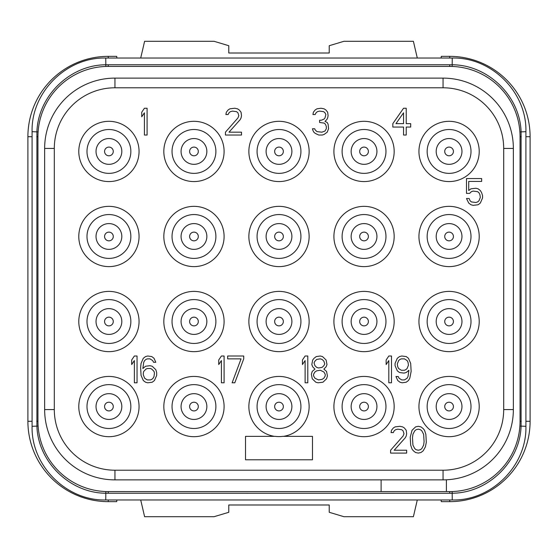 <?xml version="1.0" encoding="UTF-8"?>
<svg xmlns="http://www.w3.org/2000/svg" width="558" height="558" viewBox="0 0 558 558"><rect width="100%" height="100%" fill="white"/><g stroke="black" fill="none" stroke-linecap="round" stroke-linejoin="round"><path stroke-width="0.84" d="M446.4 479.803L446.4 491.598L108.252 491.598A70.308 70.308 0 0 1 37.944 421.29L37.944 136.71A70.308 70.308 0 0 1 108.252 66.402L449.748 66.402A70.308 70.308 0 0 1 520.056 136.71L520.056 421.29A70.308 70.308 0 0 1 449.748 491.598L446.4 491.598L449.748 491.598L449.748 493.272L105.741 493.237C70.001 493.049 38.118 462.045 36.912 426.312L36.912 131.688C38.118 95.955 70.001 64.951 105.741 64.763L452.259 64.763C487.999 64.951 519.882 95.955 521.088 131.688L521.088 426.312C519.882 462.045 487.999 493.049 452.259 493.237L449.748 493.272M451.122 491.584L449.748 491.598M519.986 424.366L519.896 426.082L525.915 426.312C526.926 465.672 491.619 500.979 452.259 499.968L452.147 491.556M525.915 426.312L525.915 131.688L519.896 131.918L519.986 133.634M106.878 66.416L451.122 66.416M38.014 133.634L38.104 131.918L32.085 131.688C31.074 92.328 66.381 57.021 105.741 58.032L105.853 66.444M452.259 499.968L105.741 499.968C66.374 500.979 31.067 465.665 32.085 426.312L38.104 426.082L38.014 424.366M381.114 479.88L381.114 491.598L106.878 491.584M117.919 66.402L108.252 66.402L108.252 64.728M449.748 64.728L449.748 66.402L440.081 66.402M108.252 493.272L108.252 491.598L117.919 491.598M32.085 421.29L27.9 421.29A80.352 80.352 0 0 0 108.252 501.642L116.706 501.642L116.908 499.968M116.908 58.032L116.706 56.358L108.252 56.358A80.352 80.352 0 0 0 27.9 136.71L27.9 421.29M441.092 499.968L441.294 501.642L449.748 501.642A80.352 80.352 0 0 0 530.1 421.29L530.1 136.71A80.352 80.352 0 0 0 449.748 56.358L441.294 56.358L441.092 58.032M417.293 499.968L413.387 516.708L343.951 516.708L329.22 512.286L329.22 504.99L228.78 504.99L228.78 512.286L214.049 516.708L144.613 516.708L140.707 499.968M140.707 58.032L144.613 41.292L214.049 41.292L228.78 45.714L228.78 53.01L329.22 53.01L329.22 45.714L343.951 41.292L413.387 41.292L417.293 58.032M443.052 479.88L114.948 479.88A70.308 70.308 0 0 1 44.64 409.572L44.64 148.428A70.308 70.308 0 0 1 114.948 78.12L443.052 78.12A70.308 70.308 0 0 1 513.36 148.428L513.36 409.572A70.308 70.308 0 0 1 443.052 479.88L443.052 470.213L114.948 470.213A60.641 60.641 0 0 1 54.307 409.572L54.307 148.428A60.641 60.641 0 0 1 114.948 87.787L443.052 87.787A60.641 60.641 0 0 1 503.693 148.428L503.693 409.572A60.641 60.641 0 0 1 443.052 470.213M449.078 376.427A30.132 30.132 0 0 0 418.946 406.559A30.132 30.132 0 0 0 449.078 436.691A30.132 30.132 0 0 0 479.21 406.559A30.132 30.132 0 0 0 449.078 376.427M364.039 376.427A30.132 30.132 0 0 0 333.907 406.559A30.132 30.132 0 0 0 364.039 436.691A30.132 30.132 0 0 0 394.171 406.559A30.132 30.132 0 0 0 364.039 376.427M193.961 376.427A30.132 30.132 0 0 0 163.829 406.559A30.132 30.132 0 0 0 193.961 436.691A30.132 30.132 0 0 0 224.093 406.559A30.132 30.132 0 0 0 193.961 376.427M108.922 376.427A30.132 30.132 0 0 0 78.79 406.559A30.132 30.132 0 0 0 108.922 436.691A30.132 30.132 0 0 0 139.054 406.559A30.132 30.132 0 0 0 108.922 376.427M449.078 291.388A30.132 30.132 0 0 0 418.946 321.52A30.132 30.132 0 0 0 449.078 351.652A30.132 30.132 0 0 0 479.21 321.52A30.132 30.132 0 0 0 449.078 291.388M364.039 291.388A30.132 30.132 0 0 0 333.907 321.52A30.132 30.132 0 0 0 364.039 351.652A30.132 30.132 0 0 0 394.171 321.52A30.132 30.132 0 0 0 364.039 291.388M279 291.388A30.132 30.132 0 0 0 248.868 321.52A30.132 30.132 0 0 0 279 351.652A30.132 30.132 0 0 0 309.132 321.52A30.132 30.132 0 0 0 279 291.388M193.961 291.388A30.132 30.132 0 0 0 163.829 321.52A30.132 30.132 0 0 0 193.961 351.652A30.132 30.132 0 0 0 224.093 321.52A30.132 30.132 0 0 0 193.961 291.388M108.922 291.388A30.132 30.132 0 0 0 78.79 321.52A30.132 30.132 0 0 0 108.922 351.652A30.132 30.132 0 0 0 139.054 321.52A30.132 30.132 0 0 0 108.922 291.388M449.078 206.348A30.132 30.132 0 0 0 418.946 236.48A30.132 30.132 0 0 0 449.078 266.612A30.132 30.132 0 0 0 479.21 236.48A30.132 30.132 0 0 0 449.078 206.348M364.039 206.348A30.132 30.132 0 0 0 333.907 236.48A30.132 30.132 0 0 0 364.039 266.612A30.132 30.132 0 0 0 394.171 236.48A30.132 30.132 0 0 0 364.039 206.348M279 206.348A30.132 30.132 0 0 0 248.868 236.48A30.132 30.132 0 0 0 279 266.612A30.132 30.132 0 0 0 309.132 236.48A30.132 30.132 0 0 0 279 206.348M193.961 206.348A30.132 30.132 0 0 0 163.829 236.48A30.132 30.132 0 0 0 193.961 266.612A30.132 30.132 0 0 0 224.093 236.48A30.132 30.132 0 0 0 193.961 206.348M108.922 206.348A30.132 30.132 0 0 0 78.79 236.48A30.132 30.132 0 0 0 108.922 266.612A30.132 30.132 0 0 0 139.054 236.48A30.132 30.132 0 0 0 108.922 206.348M449.078 121.309A30.132 30.132 0 0 0 418.946 151.441A30.132 30.132 0 0 0 449.078 181.573A30.132 30.132 0 0 0 479.21 151.441A30.132 30.132 0 0 0 449.078 121.309M364.039 121.309A30.132 30.132 0 0 0 333.907 151.441A30.132 30.132 0 0 0 364.039 181.573A30.132 30.132 0 0 0 394.171 151.441A30.132 30.132 0 0 0 364.039 121.309M279 121.309A30.132 30.132 0 0 0 248.868 151.441A30.132 30.132 0 0 0 279 181.573A30.132 30.132 0 0 0 309.132 151.441A30.132 30.132 0 0 0 279 121.309M193.961 121.309A30.132 30.132 0 0 0 163.829 151.441A30.132 30.132 0 0 0 193.961 181.573A30.132 30.132 0 0 0 224.093 151.441A30.132 30.132 0 0 0 193.961 121.309M108.922 121.309A30.132 30.132 0 0 0 78.79 151.441A30.132 30.132 0 0 0 108.922 181.573A30.132 30.132 0 0 0 139.054 151.441A30.132 30.132 0 0 0 108.922 121.309M283.478 436.356A30.132 30.132 0 0 0 309.048 404.313A30.132 30.132 0 0 0 279 376.427A30.132 30.132 0 0 0 248.952 404.313A30.132 30.132 0 0 0 274.522 436.356M449.078 384.629A21.929 21.929 0 0 1 471.008 406.559A21.929 21.929 0 0 1 449.078 428.488A21.929 21.929 0 0 1 427.149 406.559A21.929 21.929 0 0 1 449.078 384.629M461.968 406.559A12.89 12.89 0 0 1 449.078 419.449A12.89 12.89 0 0 1 436.189 406.559A12.89 12.89 0 0 1 449.078 393.669A12.89 12.89 0 0 1 461.968 406.559A12.89 12.89 0 0 0 449.078 393.669A12.89 12.89 0 0 0 436.189 406.559A12.89 12.89 0 0 0 449.078 419.449A12.89 12.89 0 0 0 461.968 406.559M364.039 384.629A21.929 21.929 0 0 1 385.969 406.559A21.929 21.929 0 0 1 364.039 428.488A21.929 21.929 0 0 1 342.11 406.559A21.929 21.929 0 0 1 364.039 384.629M376.929 406.559A12.89 12.89 0 0 1 364.039 419.449A12.89 12.89 0 0 1 351.149 406.559A12.89 12.89 0 0 1 364.039 393.669A12.89 12.89 0 0 1 376.929 406.559A12.89 12.89 0 0 0 364.039 393.669A12.89 12.89 0 0 0 351.149 406.559A12.89 12.89 0 0 0 364.039 419.449A12.89 12.89 0 0 0 376.929 406.559M193.961 384.629A21.929 21.929 0 0 1 215.89 406.559A21.929 21.929 0 0 1 193.961 428.488A21.929 21.929 0 0 1 172.031 406.559A21.929 21.929 0 0 1 193.961 384.629M206.851 406.559A12.89 12.89 0 0 1 193.961 419.449A12.89 12.89 0 0 1 181.071 406.559A12.89 12.89 0 0 1 193.961 393.669A12.89 12.89 0 0 1 206.851 406.559A12.89 12.89 0 0 0 193.961 393.669A12.89 12.89 0 0 0 181.071 406.559A12.89 12.89 0 0 0 193.961 419.449A12.89 12.89 0 0 0 206.851 406.559M108.922 384.629A21.929 21.929 0 0 1 130.851 406.559A21.929 21.929 0 0 1 108.922 428.488A21.929 21.929 0 0 1 86.992 406.559A21.929 21.929 0 0 1 108.922 384.629M121.811 406.559A12.89 12.89 0 0 1 108.922 419.449A12.89 12.89 0 0 1 96.032 406.559A12.89 12.89 0 0 1 108.922 393.669A12.89 12.89 0 0 1 121.811 406.559A12.89 12.89 0 0 0 108.922 393.669A12.89 12.89 0 0 0 96.032 406.559A12.89 12.89 0 0 0 108.922 419.449A12.89 12.89 0 0 0 121.811 406.559M449.078 299.59A21.929 21.929 0 0 1 471.008 321.52A21.929 21.929 0 0 1 449.078 343.449A21.929 21.929 0 0 1 427.149 321.52A21.929 21.929 0 0 1 449.078 299.59M461.968 321.52A12.89 12.89 0 0 1 449.078 334.409A12.89 12.89 0 0 1 436.189 321.52A12.89 12.89 0 0 1 449.078 308.63A12.89 12.89 0 0 1 461.968 321.52A12.89 12.89 0 0 0 449.078 308.63A12.89 12.89 0 0 0 436.189 321.52A12.89 12.89 0 0 0 449.078 334.409A12.89 12.89 0 0 0 461.968 321.52M364.039 299.59A21.929 21.929 0 0 1 385.969 321.52A21.929 21.929 0 0 1 364.039 343.449A21.929 21.929 0 0 1 342.11 321.52A21.929 21.929 0 0 1 364.039 299.59M376.929 321.52A12.89 12.89 0 0 1 364.039 334.409A12.89 12.89 0 0 1 351.149 321.52A12.89 12.89 0 0 1 364.039 308.63A12.89 12.89 0 0 1 376.929 321.52A12.89 12.89 0 0 0 364.039 308.63A12.89 12.89 0 0 0 351.149 321.52A12.89 12.89 0 0 0 364.039 334.409A12.89 12.89 0 0 0 376.929 321.52M279 299.59A21.929 21.929 0 0 1 300.929 321.52A21.929 21.929 0 0 1 279 343.449A21.929 21.929 0 0 1 257.071 321.52A21.929 21.929 0 0 1 279 299.59M291.89 321.52A12.89 12.89 0 0 1 279 334.409A12.89 12.89 0 0 1 266.11 321.52A12.89 12.89 0 0 1 279 308.63A12.89 12.89 0 0 1 291.89 321.52A12.89 12.89 0 0 0 279 308.63A12.89 12.89 0 0 0 266.11 321.52A12.89 12.89 0 0 0 279 334.409A12.89 12.89 0 0 0 291.89 321.52M193.961 299.59A21.929 21.929 0 0 1 215.89 321.52A21.929 21.929 0 0 1 193.961 343.449A21.929 21.929 0 0 1 172.031 321.52A21.929 21.929 0 0 1 193.961 299.59M206.851 321.52A12.89 12.89 0 0 1 193.961 334.409A12.89 12.89 0 0 1 181.071 321.52A12.89 12.89 0 0 1 193.961 308.63A12.89 12.89 0 0 1 206.851 321.52A12.89 12.89 0 0 0 193.961 308.63A12.89 12.89 0 0 0 181.071 321.52A12.89 12.89 0 0 0 193.961 334.409A12.89 12.89 0 0 0 206.851 321.52M108.922 299.59A21.929 21.929 0 0 1 130.851 321.52A21.929 21.929 0 0 1 108.922 343.449A21.929 21.929 0 0 1 86.992 321.52A21.929 21.929 0 0 1 108.922 299.59M121.811 321.52A12.89 12.89 0 0 1 108.922 334.409A12.89 12.89 0 0 1 96.032 321.52A12.89 12.89 0 0 1 108.922 308.63A12.89 12.89 0 0 1 121.811 321.52A12.89 12.89 0 0 0 108.922 308.63A12.89 12.89 0 0 0 96.032 321.52A12.89 12.89 0 0 0 108.922 334.409A12.89 12.89 0 0 0 121.811 321.52M449.078 214.551A21.929 21.929 0 0 1 471.008 236.48A21.929 21.929 0 0 1 449.078 258.41A21.929 21.929 0 0 1 427.149 236.48A21.929 21.929 0 0 1 449.078 214.551M461.968 236.48A12.89 12.89 0 0 1 449.078 249.37A12.89 12.89 0 0 1 436.189 236.48A12.89 12.89 0 0 1 449.078 223.591A12.89 12.89 0 0 1 461.968 236.48A12.89 12.89 0 0 0 449.078 223.591A12.89 12.89 0 0 0 436.189 236.48A12.89 12.89 0 0 0 449.078 249.37A12.89 12.89 0 0 0 461.968 236.48M364.039 214.551A21.929 21.929 0 0 1 385.969 236.48A21.929 21.929 0 0 1 364.039 258.41A21.929 21.929 0 0 1 342.11 236.48A21.929 21.929 0 0 1 364.039 214.551M376.929 236.48A12.89 12.89 0 0 1 364.039 249.37A12.89 12.89 0 0 1 351.149 236.48A12.89 12.89 0 0 1 364.039 223.591A12.89 12.89 0 0 1 376.929 236.48A12.89 12.89 0 0 0 364.039 223.591A12.89 12.89 0 0 0 351.149 236.48A12.89 12.89 0 0 0 364.039 249.37A12.89 12.89 0 0 0 376.929 236.48M279 214.551A21.929 21.929 0 0 1 300.929 236.48A21.929 21.929 0 0 1 279 258.41A21.929 21.929 0 0 1 257.071 236.48A21.929 21.929 0 0 1 279 214.551M291.89 236.48A12.89 12.89 0 0 1 279 249.37A12.89 12.89 0 0 1 266.11 236.48A12.89 12.89 0 0 1 279 223.591A12.89 12.89 0 0 1 291.89 236.48A12.89 12.89 0 0 0 279 223.591A12.89 12.89 0 0 0 266.11 236.48A12.89 12.89 0 0 0 279 249.37A12.89 12.89 0 0 0 291.89 236.48M193.961 214.551A21.929 21.929 0 0 1 215.89 236.48A21.929 21.929 0 0 1 193.961 258.41A21.929 21.929 0 0 1 172.031 236.48A21.929 21.929 0 0 1 193.961 214.551M206.851 236.48A12.89 12.89 0 0 1 193.961 249.37A12.89 12.89 0 0 1 181.071 236.48A12.89 12.89 0 0 1 193.961 223.591A12.89 12.89 0 0 1 206.851 236.48A12.89 12.89 0 0 0 193.961 223.591A12.89 12.89 0 0 0 181.071 236.48A12.89 12.89 0 0 0 193.961 249.37A12.89 12.89 0 0 0 206.851 236.48M108.922 214.551A21.929 21.929 0 0 1 130.851 236.48A21.929 21.929 0 0 1 108.922 258.41A21.929 21.929 0 0 1 86.992 236.48A21.929 21.929 0 0 1 108.922 214.551M121.811 236.48A12.89 12.89 0 0 1 108.922 249.37A12.89 12.89 0 0 1 96.032 236.48A12.89 12.89 0 0 1 108.922 223.591A12.89 12.89 0 0 1 121.811 236.48A12.89 12.89 0 0 0 108.922 223.591A12.89 12.89 0 0 0 96.032 236.48A12.89 12.89 0 0 0 108.922 249.37A12.89 12.89 0 0 0 121.811 236.48M449.078 129.512A21.929 21.929 0 0 1 471.008 151.441A21.929 21.929 0 0 1 449.078 173.371A21.929 21.929 0 0 1 427.149 151.441A21.929 21.929 0 0 1 449.078 129.512M461.968 151.441A12.89 12.89 0 0 1 449.078 164.331A12.89 12.89 0 0 1 436.189 151.441A12.89 12.89 0 0 1 449.078 138.551A12.89 12.89 0 0 1 461.968 151.441A12.89 12.89 0 0 0 449.078 138.551A12.89 12.89 0 0 0 436.189 151.441A12.89 12.89 0 0 0 449.078 164.331A12.89 12.89 0 0 0 461.968 151.441M364.039 129.512A21.929 21.929 0 0 1 385.969 151.441A21.929 21.929 0 0 1 364.039 173.371A21.929 21.929 0 0 1 342.11 151.441A21.929 21.929 0 0 1 364.039 129.512M376.929 151.441A12.89 12.89 0 0 1 364.039 164.331A12.89 12.89 0 0 1 351.149 151.441A12.89 12.89 0 0 1 364.039 138.551A12.89 12.89 0 0 1 376.929 151.441A12.89 12.89 0 0 0 364.039 138.551A12.89 12.89 0 0 0 351.149 151.441A12.89 12.89 0 0 0 364.039 164.331A12.89 12.89 0 0 0 376.929 151.441M279 129.512A21.929 21.929 0 0 1 300.929 151.441A21.929 21.929 0 0 1 279 173.371A21.929 21.929 0 0 1 257.071 151.441A21.929 21.929 0 0 1 279 129.512M291.89 151.441A12.89 12.89 0 0 1 279 164.331A12.89 12.89 0 0 1 266.11 151.441A12.89 12.89 0 0 1 279 138.551A12.89 12.89 0 0 1 291.89 151.441A12.89 12.89 0 0 0 279 138.551A12.89 12.89 0 0 0 266.11 151.441A12.89 12.89 0 0 0 279 164.331A12.89 12.89 0 0 0 291.89 151.441M193.961 129.512A21.929 21.929 0 0 1 215.89 151.441A21.929 21.929 0 0 1 193.961 173.371A21.929 21.929 0 0 1 172.031 151.441A21.929 21.929 0 0 1 193.961 129.512M206.851 151.441A12.89 12.89 0 0 1 193.961 164.331A12.89 12.89 0 0 1 181.071 151.441A12.89 12.89 0 0 1 193.961 138.551A12.89 12.89 0 0 1 206.851 151.441A12.89 12.89 0 0 0 193.961 138.551A12.89 12.89 0 0 0 181.071 151.441A12.89 12.89 0 0 0 193.961 164.331A12.89 12.89 0 0 0 206.851 151.441M108.922 129.512A21.929 21.929 0 0 1 130.851 151.441A21.929 21.929 0 0 1 108.922 173.371A21.929 21.929 0 0 1 86.992 151.441A21.929 21.929 0 0 1 108.922 129.512M121.811 151.441A12.89 12.89 0 0 1 108.922 164.331A12.89 12.89 0 0 1 96.032 151.441A12.89 12.89 0 0 1 108.922 138.551A12.89 12.89 0 0 1 121.811 151.441A12.89 12.89 0 0 0 108.922 138.551A12.89 12.89 0 0 0 96.032 151.441A12.89 12.89 0 0 0 108.922 164.331A12.89 12.89 0 0 0 121.811 151.441M147.089 135.036L147.089 108.252L144.41 108.252L141.732 112.242L141.732 116.803L144.41 112.814L144.41 135.036L147.089 135.036M225.432 132.183L225.432 135.036L241.502 135.036L241.502 132.183L229.003 132.183L240.163 119.649L241.056 117.94L241.502 115.659L241.056 112.242L239.27 109.961L237.485 108.824L234.806 108.252L229.896 108.824L228.11 109.961L226.325 112.242L225.878 114.523L228.11 114.523L229.003 112.814L230.342 111.67L232.574 111.105L236.592 111.67L237.931 112.814L238.824 115.659L237.931 117.94L225.432 132.183M327.211 132.183L328.55 128.765L328.104 124.211L327.211 122.502L324.979 121.358L326.765 119.649L327.658 117.94L328.104 115.659L327.658 112.242L325.872 109.961L324.086 108.824L320.962 108.252L316.944 108.824L315.158 109.961L313.373 112.242L312.926 114.523L315.158 114.523L316.051 112.814L317.39 111.67L319.622 111.105L323.64 111.67L324.979 112.814L325.872 114.523L324.979 117.94L324.086 119.077L321.408 120.221L319.622 120.221L319.622 122.502L324.086 123.067L325.426 124.211L326.318 126.485L326.318 128.765L324.979 131.046L321.854 132.183L316.944 131.618L315.158 129.909L314.712 128.765L312.48 128.765L312.926 130.474L313.819 132.183L315.158 133.327L318.73 135.036L322.301 135.036L324.086 134.464L327.211 132.183M403.546 108.252L392.832 123.639L392.832 127.057L403.546 127.057L403.546 135.036L406.224 135.036L406.224 127.057L410.688 127.057L410.688 123.639L406.224 123.639L406.224 108.252L403.546 108.252M395.957 123.639L403.546 112.814L403.546 123.639L395.957 123.639M469.613 193.375L471.398 191.666L473.184 191.094L477.648 191.666L478.987 192.81L479.88 194.519L480.326 197.365L478.987 200.782L477.648 201.926L475.862 202.491L471.398 201.926L470.059 200.782L469.166 198.509L466.488 198.509L468.72 203.063L470.952 204.772L473.184 205.344L478.094 204.772L480.326 203.063L482.558 197.937L482.558 195.656L481.666 192.81L480.326 190.529L478.094 188.82L475.862 188.248L470.952 188.82L468.72 190.529L468.72 181.413L481.666 181.413L481.666 178.56L466.488 178.56L466.488 193.375L469.613 193.375M137.045 382.788L137.045 356.004L134.366 356.004L131.688 359.994L131.688 364.555L134.366 360.566L134.366 382.788L137.045 382.788M155.794 369.682L152.222 366.264L149.99 365.692L145.526 366.264L142.848 368.538L143.741 362.275L144.634 360.566L145.973 359.422L147.312 358.857L149.99 358.857L152.669 360.566L153.562 362.275L155.794 362.275L154.008 358.285L151.776 356.576L147.758 356.004L145.526 356.576L143.294 358.285L141.062 363.411L140.616 367.401L141.062 375.381L143.294 380.507L145.526 382.216L147.758 382.788L152.222 382.216L154.454 380.507L156.686 375.381L156.686 372.528L155.794 369.682M154.008 371.391L154.454 373.1L154.008 376.517L153.115 378.226L151.776 379.37L150.437 379.935L147.312 379.935L144.634 378.226L143.294 374.809L143.294 373.1L143.741 371.391L145.973 369.11L147.312 368.538L150.437 368.538L151.776 369.11L154.008 371.391M224.093 382.788L224.093 356.004L221.414 356.004L218.736 359.994L218.736 364.555L221.414 360.566L221.414 382.788L224.093 382.788M243.734 358.857L243.734 356.004L227.664 356.004L227.664 358.857L241.056 358.857L232.128 382.788L234.806 382.788L243.734 358.857M307.793 382.788L307.793 356.004L305.114 356.004L302.436 359.994L302.436 364.555L305.114 360.566L305.114 382.788L307.793 382.788M314.935 369.11L312.257 371.391L311.364 374.237L312.257 378.798L315.828 382.216L318.06 382.788L322.97 382.216L326.542 378.798L327.434 375.952L326.542 371.391L323.863 369.11L326.095 366.829L326.988 364.555L326.095 359.994L322.524 356.576L320.292 356.004L316.274 356.576L314.042 358.285L312.703 359.994L311.81 364.555L312.703 366.829L314.935 369.11M318.506 379.935L314.935 378.226L313.596 375.952L313.596 374.237L314.935 371.963L316.721 370.819L320.292 370.254L323.863 371.963L325.202 374.237L325.202 375.952L323.863 378.226L322.078 379.37L318.506 379.935M320.292 358.857L322.078 359.422L323.863 361.131L324.756 363.983L323.863 365.692L322.078 367.401L318.506 367.973L316.721 367.401L314.935 365.692L314.042 362.84L314.935 361.131L316.721 359.422L320.292 358.857M391.493 382.788L391.493 356.004L388.814 356.004L386.136 359.994L386.136 364.555L388.814 360.566L388.814 382.788L391.493 382.788M395.957 376.517L397.742 380.507L399.974 382.216L402.206 382.788L406.224 382.216L408.456 380.507L409.795 378.226L411.134 371.391L410.688 363.411L408.456 358.285L406.224 356.576L401.76 356.004L399.528 356.576L397.296 358.285L395.064 363.411L395.064 365.692L397.296 370.819L399.528 372.528L403.992 373.1L406.224 372.528L408.902 370.254L408.01 376.517L407.117 378.226L404.438 379.935L401.76 379.935L399.082 378.226L398.189 376.517L395.957 376.517M408.456 365.12L407.117 368.538L405.778 369.682L404.438 370.254L401.314 370.254L398.635 368.538L397.742 366.829L397.296 363.983L398.635 360.566L399.974 359.422L401.314 358.857L404.438 358.857L407.117 360.566L408.01 362.275L408.456 365.12M390.6 450.243L390.6 453.096L406.67 453.096L406.67 450.243L394.171 450.243L405.331 437.709L406.224 436L406.67 433.719L406.224 430.302L404.438 428.021L402.653 426.884L399.974 426.312L395.064 426.884L393.278 428.021L391.493 430.302L391.046 432.583L393.278 432.583L394.171 430.874L395.51 429.73L397.742 429.165L401.76 429.73L403.099 430.874L403.992 433.719L403.099 436L390.6 450.243M410.242 437.137L410.688 445.117L412.027 449.106L413.366 450.815L415.598 452.524L418.277 453.096L420.955 452.524L423.187 450.815L425.419 446.825L426.312 442.271L425.866 434.291L424.526 430.302L423.187 428.593L420.955 426.884L418.277 426.312L415.598 426.884L412.027 430.302L410.242 437.137M412.474 437.709L412.92 434.291L414.706 430.874L416.045 429.73L418.277 429.165L420.509 429.73L421.848 430.874L423.634 434.291L424.08 441.699L423.634 445.117L421.848 448.534L420.509 449.678L418.277 450.243L416.045 449.678L414.706 448.534L412.92 445.117L412.474 437.709M312.48 459.792L312.48 436.356L282.739 436.356A30.027 30.027 0 0 1 275.261 436.356L245.52 436.356L245.52 459.792L312.48 459.792M279 384.629A21.929 21.929 0 0 1 300.929 406.559A21.929 21.929 0 0 1 279 428.488A21.929 21.929 0 0 1 257.071 406.559A21.929 21.929 0 0 1 279 384.629M291.89 406.559A12.89 12.89 0 0 1 279 419.449A12.89 12.89 0 0 1 266.11 406.559A12.89 12.89 0 0 1 279 393.669A12.89 12.89 0 0 1 291.89 406.559A12.89 12.89 0 0 0 279 393.669A12.89 12.89 0 0 0 266.11 406.559A12.89 12.89 0 0 0 279 419.449A12.89 12.89 0 0 0 291.89 406.559M105.853 491.556L105.741 499.968M520.056 421.29L521.228 421.29M520.056 136.71L521.228 136.71M452.147 66.444L452.259 58.032C491.626 57.021 526.933 92.335 525.915 131.688M37.944 136.71L36.772 136.71M37.944 421.29L36.772 421.29M108.252 499.968L108.252 501.642M525.915 136.71L530.1 136.71M449.748 58.032L449.748 56.358M525.915 421.29L530.1 421.29M449.748 499.968L449.748 501.642M108.252 58.032L108.252 56.358M32.085 136.71L27.9 136.71M114.948 479.88L114.948 470.213M44.64 409.572L54.307 409.572M44.64 148.428L54.307 148.428M114.948 78.12L114.948 87.787M443.052 78.12L443.052 87.787M513.36 148.428L503.693 148.428M513.36 409.572L503.693 409.572M453.431 406.559A4.352 4.352 0 0 1 449.078 410.911A4.352 4.352 0 0 1 444.726 406.559A4.352 4.352 0 0 1 449.078 402.206A4.352 4.352 0 0 1 453.431 406.559M368.392 406.559A4.352 4.352 0 0 1 364.039 410.911A4.352 4.352 0 0 1 359.687 406.559A4.352 4.352 0 0 1 364.039 402.206A4.352 4.352 0 0 1 368.392 406.559M198.313 406.559A4.352 4.352 0 0 1 193.961 410.911A4.352 4.352 0 0 1 189.608 406.559A4.352 4.352 0 0 1 193.961 402.206A4.352 4.352 0 0 1 198.313 406.559M113.274 406.559A4.352 4.352 0 0 1 108.922 410.911A4.352 4.352 0 0 1 104.569 406.559A4.352 4.352 0 0 1 108.922 402.206A4.352 4.352 0 0 1 113.274 406.559M453.431 321.52A4.352 4.352 0 0 1 449.078 325.872A4.352 4.352 0 0 1 444.726 321.52A4.352 4.352 0 0 1 449.078 317.167A4.352 4.352 0 0 1 453.431 321.52M368.392 321.52A4.352 4.352 0 0 1 364.039 325.872A4.352 4.352 0 0 1 359.687 321.52A4.352 4.352 0 0 1 364.039 317.167A4.352 4.352 0 0 1 368.392 321.52M283.352 321.52A4.352 4.352 0 0 1 279 325.872A4.352 4.352 0 0 1 274.648 321.52A4.352 4.352 0 0 1 279 317.167A4.352 4.352 0 0 1 283.352 321.52M198.313 321.52A4.352 4.352 0 0 1 193.961 325.872A4.352 4.352 0 0 1 189.608 321.52A4.352 4.352 0 0 1 193.961 317.167A4.352 4.352 0 0 1 198.313 321.52M113.274 321.52A4.352 4.352 0 0 1 108.922 325.872A4.352 4.352 0 0 1 104.569 321.52A4.352 4.352 0 0 1 108.922 317.167A4.352 4.352 0 0 1 113.274 321.52M453.431 236.48A4.352 4.352 0 0 1 449.078 240.833A4.352 4.352 0 0 1 444.726 236.48A4.352 4.352 0 0 1 449.078 232.128A4.352 4.352 0 0 1 453.431 236.48M368.392 236.48A4.352 4.352 0 0 1 364.039 240.833A4.352 4.352 0 0 1 359.687 236.48A4.352 4.352 0 0 1 364.039 232.128A4.352 4.352 0 0 1 368.392 236.48M283.352 236.48A4.352 4.352 0 0 1 279 240.833A4.352 4.352 0 0 1 274.648 236.48A4.352 4.352 0 0 1 279 232.128A4.352 4.352 0 0 1 283.352 236.48M198.313 236.48A4.352 4.352 0 0 1 193.961 240.833A4.352 4.352 0 0 1 189.608 236.48A4.352 4.352 0 0 1 193.961 232.128A4.352 4.352 0 0 1 198.313 236.48M113.274 236.48A4.352 4.352 0 0 1 108.922 240.833A4.352 4.352 0 0 1 104.569 236.48A4.352 4.352 0 0 1 108.922 232.128A4.352 4.352 0 0 1 113.274 236.48M453.431 151.441A4.352 4.352 0 0 1 449.078 155.794A4.352 4.352 0 0 1 444.726 151.441A4.352 4.352 0 0 1 449.078 147.089A4.352 4.352 0 0 1 453.431 151.441M368.392 151.441A4.352 4.352 0 0 1 364.039 155.794A4.352 4.352 0 0 1 359.687 151.441A4.352 4.352 0 0 1 364.039 147.089A4.352 4.352 0 0 1 368.392 151.441M283.352 151.441A4.352 4.352 0 0 1 279 155.794A4.352 4.352 0 0 1 274.648 151.441A4.352 4.352 0 0 1 279 147.089A4.352 4.352 0 0 1 283.352 151.441M198.313 151.441A4.352 4.352 0 0 1 193.961 155.794A4.352 4.352 0 0 1 189.608 151.441A4.352 4.352 0 0 1 193.961 147.089A4.352 4.352 0 0 1 198.313 151.441M113.274 151.441A4.352 4.352 0 0 1 108.922 155.794A4.352 4.352 0 0 1 104.569 151.441A4.352 4.352 0 0 1 108.922 147.089A4.352 4.352 0 0 1 113.274 151.441M283.352 406.559A4.352 4.352 0 0 1 279 410.911A4.352 4.352 0 0 1 274.648 406.559A4.352 4.352 0 0 1 279 402.206A4.352 4.352 0 0 1 283.352 406.559M105.741 58.032L452.259 58.032M32.085 426.312L32.085 131.688"/></g></svg>
